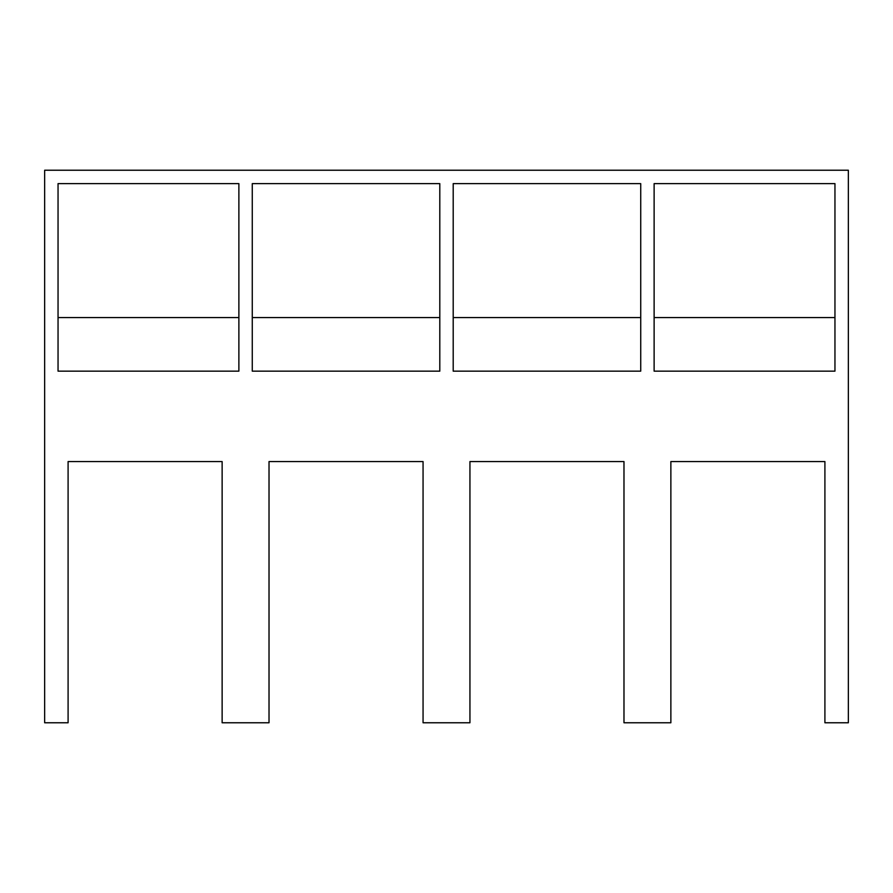 <?xml version="1.0" encoding="UTF-8"?>
<svg xmlns="http://www.w3.org/2000/svg" width="893" height="893" viewBox="0 0 893 893"><rect width="100%" height="100%" fill="white"/><g stroke="black" fill="none" stroke-linecap="round" stroke-linejoin="round"><path stroke-width="1.34" d="M423.059 639.053L423.059 461.569L269.016 461.569L269.016 639.053M469.941 639.053L469.941 461.569L623.984 461.569L623.984 639.053M68.091 639.053L68.091 461.569L222.134 461.569L222.134 639.053M670.866 639.053L670.866 461.569L824.909 461.569L824.909 639.053M68.091 461.569L68.091 722.772L44.65 722.772L44.65 170.228L848.35 170.228L848.35 722.772L824.909 722.772L824.909 461.569M238.877 183.623L238.877 371.153L58.045 371.153L58.045 183.623L238.877 183.623M252.272 183.623L252.272 371.153L439.803 371.153L439.803 183.623L252.272 183.623M453.197 183.623L453.197 371.153L640.727 371.153L640.727 183.623L453.197 183.623M654.122 183.623L654.122 371.153L834.955 371.153L834.955 183.623L654.122 183.623M834.955 317.573L654.122 317.573M238.877 317.573L58.045 317.573M439.803 317.573L252.272 317.573M640.727 317.573L453.197 317.573M469.941 461.569L469.941 722.772L423.059 722.772L423.059 461.569M222.134 461.569L222.134 722.772L269.016 722.772L269.016 461.569M623.984 461.569L623.984 722.772L670.866 722.772L670.866 461.569"/></g></svg>
